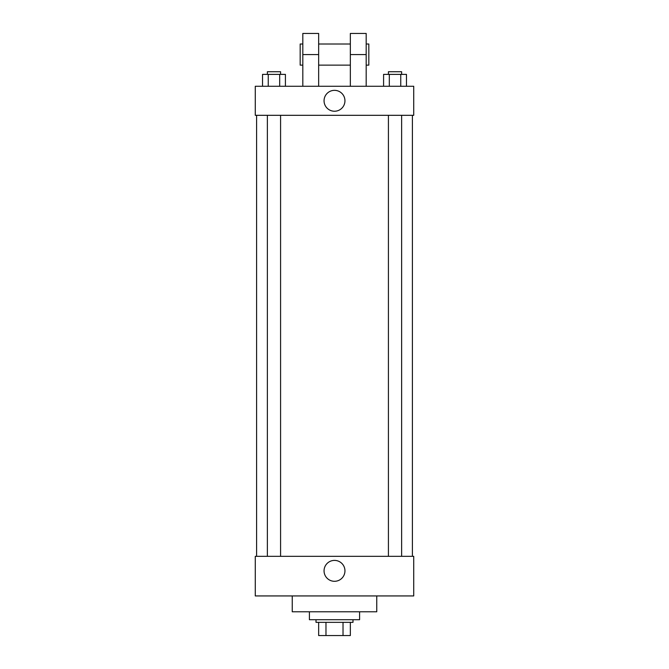 <?xml version="1.0" encoding="UTF-8"?>
<svg xmlns="http://www.w3.org/2000/svg" width="669" height="669" viewBox="0 0 669 669"><rect width="100%" height="100%" fill="white"/><g stroke="black" fill="none" stroke-linecap="round" stroke-linejoin="round"><path stroke-width="1" d="M343.021 622.346L343.021 635.55L318.653 635.55L318.653 622.346M343.021 635.55L350.347 635.55L350.347 622.346L350.347 635.55M352.989 619.703L352.989 622.346L316.011 622.346L316.011 619.703M325.979 622.346L325.979 635.55M309.413 611.784L309.413 619.703L359.588 619.703L359.588 611.784M292.244 595.937L292.244 611.784L376.756 611.784L376.756 595.937M413.726 595.937L255.274 595.937L255.274 556.324L413.726 556.324L413.726 595.937M324.055 570.849A10.445 10.445 0 0 1 339.727 561.801A10.445 10.445 0 0 1 339.727 579.898A10.445 10.445 0 0 1 324.055 570.849M413.726 115.311L255.274 115.311L255.274 86.268L413.726 86.268L413.726 115.311L255.274 115.311M406.459 86.268L406.459 74.384L383.588 74.384L383.588 86.268M400.748 74.384L400.748 86.268M389.308 74.384L389.308 86.268M388.421 74.384L388.421 71.742L401.626 71.742L401.626 74.384M285.412 86.268L285.412 74.384L262.541 74.384L262.541 86.268M279.692 74.384L279.692 86.268M268.252 74.384L268.252 86.268M267.374 74.384L267.374 71.742L280.579 71.742L280.579 74.384M324.055 100.793A10.445 10.445 0 0 1 339.727 91.745A10.445 10.445 0 0 1 339.727 109.833A10.445 10.445 0 0 1 324.055 100.793M350.347 86.268L350.347 54.574L366.186 54.574L366.186 33.45L350.347 33.45L350.347 54.574M350.347 44.012L318.653 44.012M302.814 86.268L302.814 54.574L318.653 54.574L318.653 86.268M318.653 54.574L318.653 33.45L302.814 33.45L302.814 54.574M366.186 86.268L366.186 54.574M366.186 65.136L368.828 65.136L368.828 44.012L366.186 44.012M302.814 44.012L300.172 44.012L300.172 65.136L302.814 65.136M256.595 115.311L256.595 556.324M412.405 115.311L412.405 556.324M401.626 556.324L401.626 115.311M388.421 556.324L388.421 115.311M267.374 115.311L267.374 556.324M280.579 115.311L280.579 556.324M350.347 65.136L318.653 65.136"/></g></svg>
